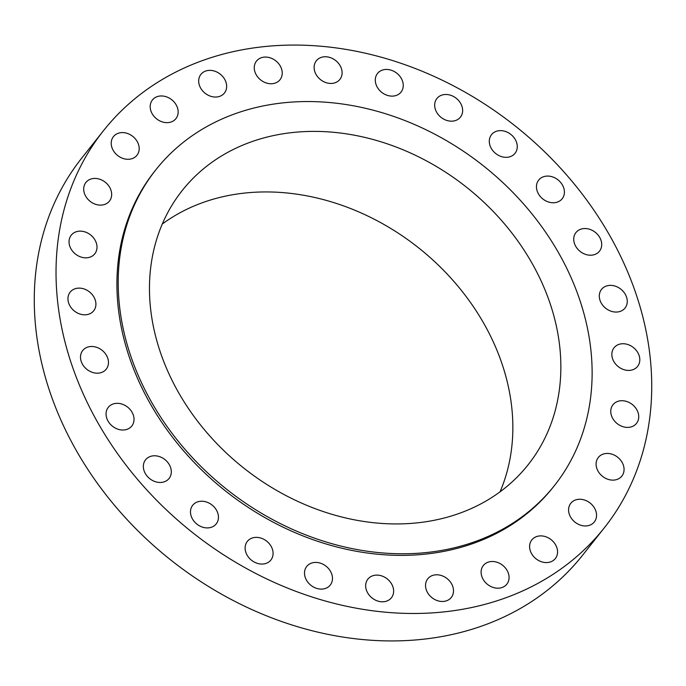 <?xml version="1.0" encoding="UTF-8"?>
<svg xmlns="http://www.w3.org/2000/svg" width="686" height="686" viewBox="0 0 686 686"><rect width="100%" height="100%" fill="white"/><g stroke="black" fill="none" stroke-linecap="round" stroke-linejoin="round"><path stroke-width="1.03" d="M316.135 74.577A15.006 12.185 38.4 0 0 339.87 79.422A15.006 12.185 38.4 0 0 340.085 65.624A15.006 12.185 38.4 0 0 316.349 60.78A15.006 12.185 38.4 0 0 316.135 74.577M377.3 87.259A15.006 12.185 38.4 0 0 401.036 92.104A15.006 12.185 38.4 0 0 401.241 78.307A15.006 12.185 38.4 0 0 377.514 73.462A15.006 12.185 38.4 0 0 377.3 87.259M436.682 112.307A15.006 12.185 38.4 0 0 460.417 117.152A15.006 12.185 38.4 0 0 460.632 103.354A15.006 12.185 38.4 0 0 436.896 98.51A15.006 12.185 38.4 0 0 436.682 112.307M491.313 148.459A15.006 12.185 38.4 0 0 515.049 153.304A15.006 12.185 38.4 0 0 515.263 139.507A15.006 12.185 38.4 0 0 491.528 134.653A15.006 12.185 38.4 0 0 491.313 148.459M538.459 193.898A15.006 12.185 38.4 0 0 562.194 198.743A15.006 12.185 38.4 0 0 562.409 184.946A15.006 12.185 38.4 0 0 538.673 180.101A15.006 12.185 38.4 0 0 538.459 193.898M575.743 246.351A15.006 12.185 38.4 0 0 599.478 251.196A15.006 12.185 38.4 0 0 599.693 237.399A15.006 12.185 38.4 0 0 575.957 232.554A15.006 12.185 38.4 0 0 575.743 246.351M601.305 303.186A15.006 12.185 38.4 0 0 625.04 308.04A15.006 12.185 38.4 0 0 625.246 294.234A15.006 12.185 38.4 0 0 601.519 289.389A15.006 12.185 38.4 0 0 601.305 303.186M613.859 361.556A15.006 12.185 38.4 0 0 637.586 366.401A15.006 12.185 38.4 0 0 637.8 352.604A15.006 12.185 38.4 0 0 614.064 347.759A15.006 12.185 38.4 0 0 613.859 361.556M612.769 418.529A15.006 12.185 38.4 0 0 636.505 423.382A15.006 12.185 38.4 0 0 636.719 409.585A15.006 12.185 38.4 0 0 612.984 404.731A15.006 12.185 38.4 0 0 612.769 418.529M598.106 471.256A15.006 12.185 38.4 0 0 621.842 476.101A15.006 12.185 38.4 0 0 622.056 462.304A15.006 12.185 38.4 0 0 598.321 457.459A15.006 12.185 38.4 0 0 598.106 471.256M570.589 517.081A15.006 12.185 38.4 0 0 594.325 521.935A15.006 12.185 38.4 0 0 594.539 508.129A15.006 12.185 38.4 0 0 570.803 503.284A15.006 12.185 38.4 0 0 570.589 517.081M531.616 553.722A15.006 12.185 38.4 0 0 555.343 558.567A15.006 12.185 38.4 0 0 555.557 544.77A15.006 12.185 38.4 0 0 531.822 539.916A15.006 12.185 38.4 0 0 531.616 553.722M483.115 579.327A15.006 12.185 38.4 0 0 506.851 584.172A15.006 12.185 38.4 0 0 507.065 570.375A15.006 12.185 38.4 0 0 483.33 565.521A15.006 12.185 38.4 0 0 483.115 579.327M427.55 592.61A15.006 12.185 38.4 0 0 451.277 597.463A15.006 12.185 38.4 0 0 451.491 583.666A15.006 12.185 38.4 0 0 427.755 578.812A15.006 12.185 38.4 0 0 427.55 592.61M367.679 592.927A15.006 12.185 38.4 0 0 391.414 597.772A15.006 12.185 38.4 0 0 391.62 583.975A15.006 12.185 38.4 0 0 367.893 579.121A15.006 12.185 38.4 0 0 367.679 592.927M306.513 580.236A15.006 12.185 38.4 0 0 330.249 585.089A15.006 12.185 38.4 0 0 330.463 571.284A15.006 12.185 38.4 0 0 306.728 566.439A15.006 12.185 38.4 0 0 306.513 580.236M247.131 555.188A15.006 12.185 38.4 0 0 270.867 560.042A15.006 12.185 38.4 0 0 271.081 546.245A15.006 12.185 38.4 0 0 247.346 541.391A15.006 12.185 38.4 0 0 247.131 555.188M192.5 519.045A15.006 12.185 38.4 0 0 216.236 523.89A15.006 12.185 38.4 0 0 216.442 510.092A15.006 12.185 38.4 0 0 192.715 505.248A15.006 12.185 38.4 0 0 192.5 519.045M145.355 473.597A15.006 12.185 38.4 0 0 169.09 478.451A15.006 12.185 38.4 0 0 169.305 464.654A15.006 12.185 38.4 0 0 145.569 459.8A15.006 12.185 38.4 0 0 145.355 473.597M108.071 421.144A15.006 12.185 38.4 0 0 131.806 425.997A15.006 12.185 38.4 0 0 132.021 412.2A15.006 12.185 38.4 0 0 108.285 407.347A15.006 12.185 38.4 0 0 108.071 421.144M82.509 364.309A15.006 12.185 38.4 0 0 106.244 369.162A15.006 12.185 38.4 0 0 106.459 355.357A15.006 12.185 38.4 0 0 82.723 350.512A15.006 12.185 38.4 0 0 82.509 364.309M69.963 305.939A15.006 12.185 38.4 0 0 93.699 310.792A15.006 12.185 38.4 0 0 93.905 296.995A15.006 12.185 38.4 0 0 70.169 292.142A15.006 12.185 38.4 0 0 69.963 305.939M71.044 248.967A15.006 12.185 38.4 0 0 94.779 253.811A15.006 12.185 38.4 0 0 94.994 240.014A15.006 12.185 38.4 0 0 71.258 235.169A15.006 12.185 38.4 0 0 71.044 248.967M85.707 196.247A15.006 12.185 38.4 0 0 109.443 201.092A15.006 12.185 38.4 0 0 109.657 187.295A15.006 12.185 38.4 0 0 85.922 182.442A15.006 12.185 38.4 0 0 85.707 196.247M113.224 150.414A15.006 12.185 38.4 0 0 136.96 155.268A15.006 12.185 38.4 0 0 137.174 141.462A15.006 12.185 38.4 0 0 113.439 136.617A15.006 12.185 38.4 0 0 113.224 150.414M152.206 113.782A15.006 12.185 38.4 0 0 175.942 118.627A15.006 12.185 38.4 0 0 176.148 104.829A15.006 12.185 38.4 0 0 152.412 99.984A15.006 12.185 38.4 0 0 152.206 113.782M256.272 74.885A15.006 12.185 38.4 0 0 280.008 79.73A15.006 12.185 38.4 0 0 280.214 65.933A15.006 12.185 38.4 0 0 256.487 61.088A15.006 12.185 38.4 0 0 256.272 74.885M200.698 88.177A15.006 12.185 38.4 0 0 224.433 93.022A15.006 12.185 38.4 0 0 224.639 79.224A15.006 12.185 38.4 0 0 200.912 74.38A15.006 12.185 38.4 0 0 200.698 88.177M155.919 169.708L154.633 171.32A254.257 206.477 38.4 0 0 151.04 405.092A254.257 206.477 38.4 0 0 553.122 487.223L554.408 485.611A254.257 206.477 38.4 0 0 558.01 251.848A254.257 206.477 38.4 0 0 155.919 169.708A254.257 206.477 38.4 0 0 152.318 403.471A254.257 206.477 38.4 0 0 554.408 485.611M179.08 393.472A220.712 179.235 38.4 0 0 528.117 464.774A220.712 179.235 38.4 0 0 531.238 261.846A220.712 179.235 38.4 0 0 182.21 190.545A220.712 179.235 38.4 0 0 179.08 393.472M500.051 491.828A220.712 179.235 38.4 0 0 483.236 322.403A220.712 179.235 38.4 0 0 162.273 224.048M103.44 130.734L81.677 158.192A319.59 259.531 38.4 0 0 77.158 452.023A319.59 259.531 38.4 0 0 582.56 555.266L604.323 527.808A319.59 259.531 38.4 0 0 608.842 233.977A319.59 259.531 38.4 0 0 103.44 130.734A319.59 259.531 38.4 0 0 98.913 424.565A319.59 259.531 38.4 0 0 604.323 527.808"/></g></svg>

